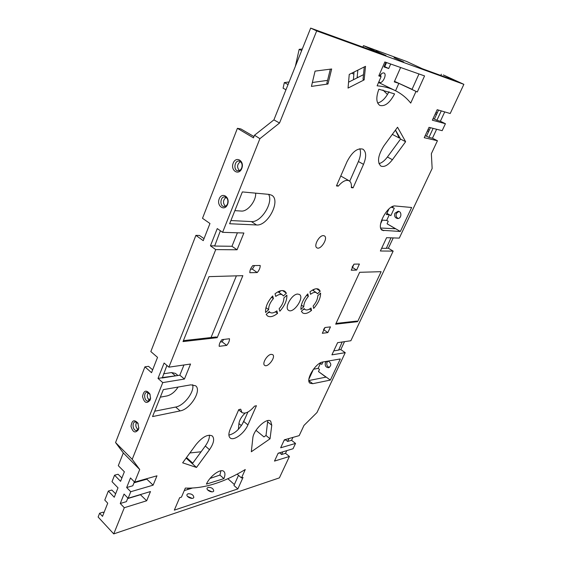 <?xml version="1.0" encoding="UTF-8"?>
<svg xmlns="http://www.w3.org/2000/svg" width="562" height="562" viewBox="0 0 562 562"><rect width="100%" height="100%" fill="white"/><g stroke="black" fill="none" stroke-linecap="round" stroke-linejoin="round"><path stroke-width="0.84" d="M436.625 129.267L432.452 138.224L437.44 140.739L431.356 153.707L432.15 168.488L399.294 238.112L386.586 237.698L380.376 251.003L393.161 251.109L388.37 248.242L393.217 237.916M393.161 251.109L350.864 340.741L337.614 342.665L331.924 354.847L345.237 352.662L340.804 349.592L344.52 341.661M345.237 352.662L316.989 412.529L303.986 425.413L299.195 435.634L284.344 439.828L280.656 447.795L295.535 443.432L293.041 448.75L278.141 453.225L274.495 461.093L289.43 456.456L279.398 477.869L113.735 533.9L98.125 517.019L99.607 513.232L103.12 512.151L103.865 512.916M398.816 211.41L396.414 213.37C395.641 215.745 396.245 217.438 398.24 218.456M394.903 213.251L398.114 211.256C402.244 211.467 401.549 219.018 397.453 218.499C394.946 217.796 394.095 216.047 394.903 213.251M328.117 361.064L327.021 362.3C326.325 364.893 327.119 366.614 329.402 367.45M328.222 361.043C331.51 363.326 331.636 365.56 328.601 367.738C325.805 367.408 324.745 365.686 325.419 362.588L326.508 361.345M138.779 428.328L137.936 423.151C134.199 419.189 131.887 420.236 131.002 426.291C132.765 432.403 135.238 433.534 138.407 429.684L138.856 427.661L138.589 428.644L136.692 430.464C133.039 431.412 131.466 422.322 135.259 421.823L138.133 423.558M237.403 128.319L253.469 137.866L254.502 135.245L259.904 138.666L222.608 232.317L217.262 228.586L210.448 245.812L215.724 249.605L168.902 367.169L164.104 363.024L158.013 378.409L162.762 382.603L132.203 459.33L115.561 442.554L144.919 366.838L151.536 372.683L157.536 357.355L150.834 351.573L195.892 235.373L203.247 240.648L209.963 223.493L202.51 218.302L237.403 128.319L240.915 128.958L253.982 136.573M150.131 400.067L150.539 398.465L149.949 394.06C146.282 389.494 143.802 390.302 142.516 396.498C144.188 402.905 146.731 404.099 150.131 400.067M227.54 204.442C230.469 197.136 221.99 191.551 219.208 198.864C216.314 206.071 224.681 211.755 227.54 204.442M241.765 168.509C244.779 160.985 236.061 155.604 233.195 163.128C230.216 170.546 238.815 176.032 241.765 168.509M136.707 422.069C135.196 424.949 135.653 427.443 138.076 429.551M150.539 398.465L150.595 397.868L150.286 399.069L148.22 401.001C144.434 401.844 143.078 392.627 146.998 392.234L150.103 394.454M148.368 392.466C146.612 395.458 146.991 398.065 149.52 400.284M241.716 167.968C240.824 169.956 239.538 170.897 237.867 170.792C233.181 170.434 234.487 160.177 239.145 161.069C241.808 162.074 242.658 164.371 241.716 167.968M240.438 161.624C237.073 164.216 236.707 167.209 239.342 170.602M227.533 203.823C226.725 205.643 225.552 206.542 224.013 206.507C219.433 206.402 220.22 196.25 224.807 196.925C227.547 197.852 228.453 200.149 227.533 203.823M226.05 197.374C222.91 200.128 222.685 203.093 225.383 206.268M311.538 310.428L311.004 308.053C308.51 309.936 306.515 310.428 305.018 309.522L304.211 308.58L301.358 311.278L302.623 312.886C304.864 314.214 307.836 313.392 311.538 310.428L309.543 309.044M313.139 306.037L313.666 308.419C318.289 303.171 320.6 298.05 320.607 293.055L317.811 295.703C317.706 299.068 316.146 302.511 313.139 306.037M320.221 291.186L318.823 289.346C316.624 288.06 313.673 288.889 309.978 291.826L310.526 294.305C313.041 292.402 315.043 291.896 316.532 292.781L317.418 293.835L320.221 291.186L316.589 288.735M314.53 289.121L313.111 290.456M308.355 296.371L307.8 293.891C303.087 299.293 300.796 304.478 300.916 309.444L303.775 306.74C303.817 303.417 305.349 299.96 308.355 296.371L306.648 295.198M301.373 305.068L303.775 306.74M277.565 313.357C273.406 316.631 270.034 317.481 267.463 315.914L266.191 314.404L269.261 311.545L270.048 312.402C271.769 313.47 274.045 312.957 276.862 310.87L277.565 313.357L275.436 311.84M265.952 307.674L268.671 309.634L265.601 312.486C265.222 307.224 267.575 301.717 272.675 295.963L273.406 298.57L271.523 297.242M275.752 296.406L275.029 293.786C279.124 290.638 282.419 289.816 284.906 291.313L286.388 293.181L283.374 295.984L282.447 294.91C280.768 293.877 278.534 294.376 275.752 296.406M282.63 290.575L286.388 293.181M278.928 292.451L280.761 290.751M283.873 297.958L286.88 295.155C287.063 300.375 284.716 305.728 279.848 311.222L279.159 308.728C282.307 305.047 283.873 301.457 283.873 297.958M273.406 298.57C270.132 302.405 268.552 306.093 268.671 309.634M267.709 312.992L269.718 312.17M148.396 399.336L150.321 398.985M160.318 397.158L166.921 395.957C171.185 394.896 174.915 391.925 178.098 387.056M177.381 375.585L162.081 377.601M177.936 375.493L175.421 373.393L171.579 372.564L163.598 373.786M152.555 416.575L163.331 389.614L190.855 384.844L195.611 385.785C202.067 390.295 190.307 409.34 180.142 410.913L152.555 416.575M234.867 210.645L241.323 211.059C247.582 211.804 256.321 200.845 255.647 193.152M229.633 223.739L242.348 191.93L269.114 194.389L271.713 195.239C281.19 200.276 267.828 226.233 256.553 224.962L229.633 223.739M313.434 369.248L318.113 368.391L319.497 369.382L318.478 371.58L330.365 380.074L312.781 383.684L310.062 383.256C305.033 380.369 315.626 362.701 322.855 361.977L340.312 358.949L330.365 380.074M320.038 363.08L321.822 364.387L320.431 363.396L319.167 363.621M321.822 364.387L322.946 361.956M318.113 368.391L320.431 363.396M381.619 220.079L386.684 220.402L388.23 221.295L387.07 223.788L400.362 231.474L382.279 230.294C375.62 227.294 387.668 204.589 395.248 205.987L411.651 207.497L400.362 231.474M386.93 213.342L390.857 215.632L389.304 214.747L386.382 214.522L388.967 208.938M391.257 207.209L394.299 208.221L390.857 215.632M392.733 207.336L393.231 206.268M386.684 220.402L389.304 214.747M302.911 309.81L304.407 309.1M308.868 380.537L325.988 377.13L318.478 371.58M144.919 366.838L148.523 366.333L152.653 369.838M195.892 235.373L199.461 235.464L204.027 238.646M220.381 230.764L214.642 246.051L231.958 246.282L237.403 232.801M183.022 341.577L208.994 276.637L242.854 275.661L217.185 337.678L183.022 341.577M166.907 365.441L162.242 377.973L179.826 375.198L183.957 364.984M380.713 228.024L395.5 228.762L387.07 223.788M333.779 350.878L338.647 350.105L342.174 341.998M336.013 323.431L356.737 321.092L357.587 321.675L335.669 324.176L359.638 272.303L381.127 271.685L357.587 321.675M381.647 248.285L386.326 248.348L390.962 237.838M380.65 223.683L382.286 220.121M308.917 379.111L313.477 369.241M99.607 513.232L102.509 516.352L107.714 503.18L104.778 500.082L108.333 491.048L114.262 497.237L117.992 487.83L112.014 481.669L114.564 475.192L120.577 481.325L124.364 471.778L118.301 465.673L123.31 452.93L115.561 442.554M435.943 112.414L437.208 113.032M436.548 114.458L435.283 113.84M428.623 131.543L427.373 130.911M428.026 129.506L429.277 130.131M108.333 491.048L111.845 490.05L115.617 493.808M433.028 118.694L434.405 119.074L438.564 110.103M425.097 135.828L426.488 136.152L430.408 127.693M192.155 498.368L187.483 496.358M187.652 496.562L191.888 498.382M207.898 490.176L211.656 491.841M188.003 493.738C191.537 493.647 193.468 494.876 193.813 497.419C192.991 499.948 185.853 496.948 187.005 494.56L188.003 493.738M212.007 491.848L207.652 489.916M208.038 487.359C211.46 487.31 213.356 488.511 213.715 490.97C212.928 493.366 206.015 490.366 207.125 488.111L208.038 487.359M403.727 61.996L394.067 57.682L403.727 61.996M463.875 84.342L443.32 74.936L456.541 81.188L422.42 68.768L406.558 61.448L363.474 45.641L380.088 53.362L310.674 28.1L316.687 30.924L463.875 84.342L450.204 113.51L437.194 109.702L432.34 120.198L445.42 123.717L440.369 121.244L436.892 120.296L441.268 110.897M385.996 55.547L376.069 51.114L385.996 55.547M440.791 75.456L441.36 74.219M444.725 111.908L440.369 121.244M437.44 140.739L424.233 137.69L429.031 127.342L442.161 130.665L445.42 123.717M127.637 498.585L140.465 494.729L146.675 500.77L124.3 507.718L113.735 533.9M124.3 507.718L120.261 503.496L124.047 494.061L128.122 498.255L150.483 491.546L146.675 500.77M134.002 482.807L146.822 479.175L153.11 485.168L130.756 491.722L128.122 498.255M130.756 491.722L126.661 487.535L130.496 477.96L134.627 482.119L156.974 475.81L153.11 485.168M132.203 459.33L139.72 469.509L134.627 482.119M139.72 469.509L123.31 452.93M114.564 475.192L118.076 474.258L121.898 477.988M362.862 47.096L363.474 45.641M387.471 94.5L382.94 89.99M415.929 91.557L410.717 103.092C406.466 97.76 401.275 93.58 395.149 90.552C389.796 87.932 383.783 86.358 377.109 85.817L381.106 76.65L378.788 75.905L384.844 61.961L424.563 75.919L417.299 91.992L398.844 83.352L394.271 81.883L400.615 67.503M227.835 478.705L234.382 484.514M237.838 488.926L174.318 510.141L179.622 497.721L181.463 497.131L185.341 488.076C203.718 488.764 223.697 482.582 245.271 469.53L241.477 477.932L243.037 477.433L237.838 488.926L233.947 485.47L238.506 475.333M241.477 477.932L237.143 474.131M394.51 81.342L412.058 89.323M418.971 73.952L412.002 89.449L417.299 91.992M384.197 66.449L384.745 66.639L386.523 62.551M384.745 66.639L388.714 68.522L384.001 66.906L385.975 62.361M390.688 64.012L388.714 68.522M379.708 75.975C381.099 73.692 382.497 72.674 383.895 72.934L384.05 72.997C387.239 74.268 382.511 84.089 379.554 82.375L378.893 81.729M380.509 76.362L381.099 74.093M188.101 488.188L187.511 489.572L184.266 490.584M184.484 490.078L184.835 490.408M381.106 76.65L378.914 75.596M398.844 83.352L395.557 90.756M192.113 488.132L187.511 489.572M206.416 484.107C209.97 475.916 220.852 468.139 223.894 471.462C225.271 472.839 225.271 475.227 223.908 478.634L206.416 484.107M210.055 478.424L219.911 475.073L223.908 478.634M219.911 475.073L220.922 470.801M394.573 93.91C389.817 102.888 384.9 106.724 379.835 105.431C376.189 102.853 375.873 97.451 378.872 89.218L394.573 93.91M377.664 103.057C381.956 101.855 385.736 98.062 389.002 91.683M154.698 411.215L175.667 407.043C184.062 405.729 194.726 391.693 192.654 384.724M236.391 275.851L211.024 337.537M230.912 220.55L251.383 221.576C260.986 222.685 273.659 202.685 268.601 194.347M254.502 135.245L273.898 119.875L310.674 28.1M378.964 163.661C381.802 162.938 384.612 160.718 387.408 157.002L400.566 139.074L395.472 130.061M255.998 430.33L263.957 436.906L266.016 435.494L267.751 420.615M186.521 457.538L192.759 463.158L205.306 446.017C208.235 441.894 209.605 438.269 209.408 435.136M349.726 181.21L358.408 161.519C360.607 156.32 361.071 152.056 359.806 148.726M228.896 435.093C234.818 433.646 239.763 429.101 243.732 421.472L247.891 412.044M250.533 269.163L252.317 269.128L254.572 265.566M323.635 329.402L324.829 327.695M356.624 270.083L352.072 267.175L354.018 264.133L359.399 264.049L356.624 270.083L351.236 270.217L354.025 264.126M220.311 341.991L222.046 341.78L223.704 339.427M363.495 74.662L348.559 82.185M327.569 80.366L312.36 82.509M301.675 50.559L299.181 49.33L302.293 49.02M295.359 66.323L299.181 49.33M288.046 84.56L284.323 82.607L289.093 81.961M285.974 89.737L283.086 88.213L284.323 82.607M353.414 79.741L354.018 72.048M357.832 70.152L357.102 77.886M219.187 346.332C219.061 344.232 219.995 341.998 221.976 339.631L229.479 338.745C229.577 340.839 228.65 343.052 226.697 345.384L219.187 346.332M222.046 341.78L226.697 345.384M322.328 333.301L324.969 327.527L330.477 326.88L327.843 332.599L322.328 333.301M323.536 329.571L327.843 332.599M249.83 272.732C249.781 270.378 250.771 267.997 252.802 265.587L260.206 265.482C260.227 267.828 259.244 270.182 257.241 272.549L249.83 272.732M252.317 269.128L257.241 272.549M271.769 425.237L270.034 438.803L251.319 451.757L252.816 438.128C253.307 429.944 266.852 417.173 270.68 421.156L271.769 425.237L267.688 421.922M266.016 435.494L270.034 438.803M209.493 449.691L196.503 467.451L182.65 462.821L196.026 444.563C202.552 436.73 207.996 433.878 212.345 436C214.719 438.845 213.771 443.411 209.493 449.691L205.306 446.017M186.12 458.079L196.503 467.451M238.393 429.312L238.927 423.565C239.489 419.962 241.569 416.47 245.158 413.091M244.941 418.725L241.906 424.837M189.872 452.965L201.098 451.771M395.43 130.131L399.28 138.02L392.304 134.381M399.28 138.02L399.673 137.493M240.726 409.192L241.927 412.529C245.271 414.18 249.479 412.051 254.544 406.143L256.427 405.729L247.905 424.928C244.4 433.365 233.602 441.332 230.125 437.889C228.453 436.274 228.474 433.407 230.174 429.284L238.759 409.628L240.726 409.192M364.148 79.881L348.047 88.079L349.241 74.423L365.511 66.33L364.148 79.881L363.031 79.333L364.26 66.955M327.955 84.005L311.439 86.407L315.071 71.114L331.671 68.993L327.955 84.005L326.817 83.422L330.33 69.168M271.172 354.341L272.696 354.643C276.181 356.877 267.716 368.075 264.618 365.321C261.822 363.621 267.161 354.664 271.172 354.341M323.431 235.626L324.436 235.914C328.461 238.077 320.544 250.533 316.877 247.8C313.371 246.016 319.209 235.148 323.431 235.626M297.712 294.052L299.49 294.488C304.766 297.607 293.231 314.144 288.482 310.266C284.077 307.807 291.931 293.968 297.712 294.052M183.395 340.649L216.237 336.947L217.185 337.678M120.261 503.496L126.408 501.634L127.869 498.002M433.133 128.382L428.947 137.402L426.488 136.152M282.791 451.827L281.541 454.517L279.7 452.754M288.973 438.522L287.618 441.444L285.679 439.863L285.896 439.393M434.405 119.074L436.892 120.296M126.661 487.535L132.801 485.779L134.381 481.866M146.822 479.175L147.054 478.613M278.057 453.401L279.623 452.93M284.119 440.306L285.679 439.863M405.623 141.708L392.424 159.706C388.089 165.263 384.239 167.385 380.888 166.092C376.954 162.109 377.98 155.33 383.951 145.755L397.552 127.237L405.623 141.708L400.566 139.074M347 161.723C352.1 151.937 357.411 147.75 362.933 149.162C366.34 151.768 366.536 156.833 363.523 164.357L353.098 187.849L351.327 187.645C351.693 184.238 350.969 181.962 349.164 180.816C346.066 179.482 342.448 181.252 338.296 186.127L336.441 185.91L347 161.723M351.405 186.872L353.098 187.849M336.743 185.221L338.296 186.127M340.804 349.592L338.443 349.964M222.608 232.317L243.88 233.012L237.059 249.781L231.958 246.282M214.382 245.868L210.448 245.812M237.059 249.781L215.724 249.605M168.902 367.169L190.553 364.028L184.434 379.041L179.826 375.198M162.011 377.783L158.013 378.409M184.434 379.041L162.762 382.603M388.37 248.242L386.101 248.214M316.687 30.924L279.525 123.022L259.904 138.666M432.452 138.224L428.947 137.402M286.753 450.64L285.503 453.316L281.541 454.517M285.503 453.316L289.43 456.456M292.921 437.405L291.566 440.313L287.618 441.444M291.566 440.313L295.535 443.432M273.898 119.875L279.525 123.022M171.579 372.564L175.133 375.542M308.882 380.748L312.781 383.684M381.198 229.184L383.769 230.722M358.127 77.366L357.193 76.91M238.927 423.565L241.393 425.617M387.408 157.002L392.424 159.706M358.408 161.519L363.523 164.357M243.732 421.472L247.905 424.928M175.667 407.043L180.142 410.913M251.383 221.576L256.553 224.962M305.018 309.522L303.979 308.798M316.532 292.781L312.507 290.048M269.086 311.713L270.048 312.402M278 291.804L282.447 294.91M395.149 90.552L378.57 82.474M353.533 74.051L351.749 73.172M238.66 409.846L241.927 412.529M340.769 175.997L349.164 180.816"/></g></svg>
